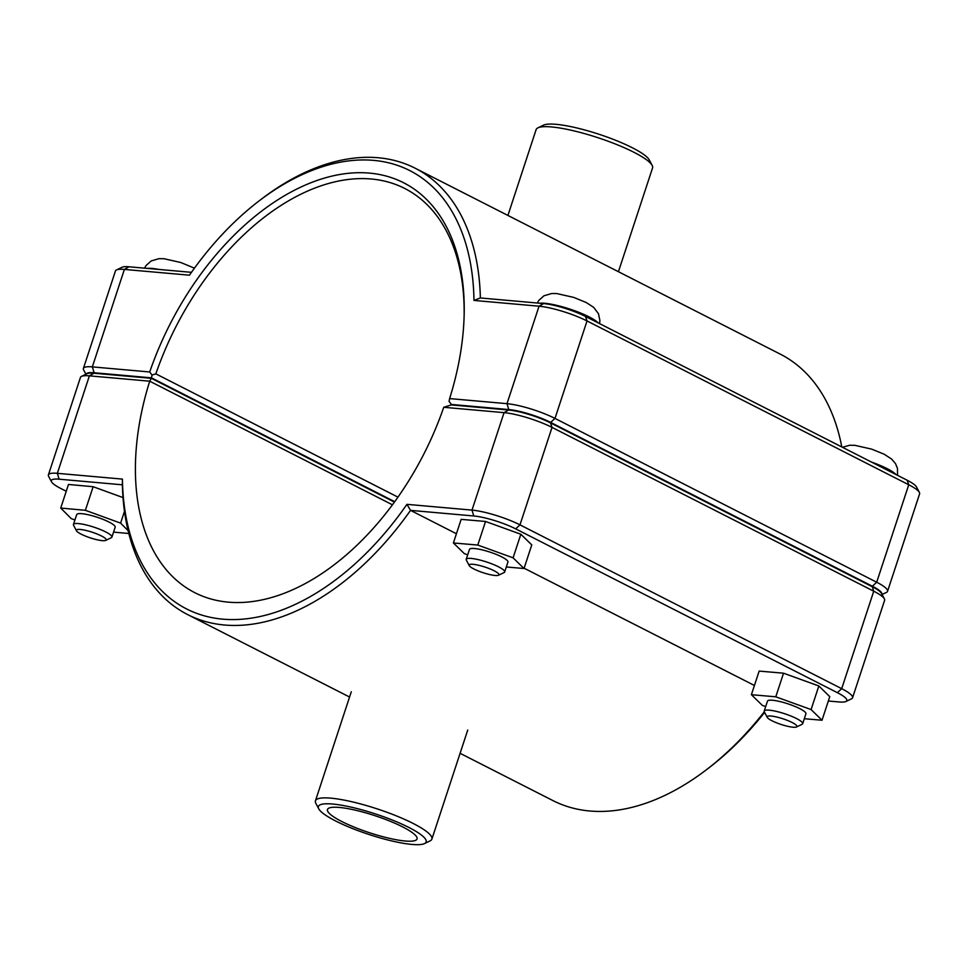 <?xml version="1.0" encoding="UTF-8"?>
<svg xmlns="http://www.w3.org/2000/svg" width="968" height="968" viewBox="0 0 968 968"><rect width="100%" height="100%" fill="white"/><g stroke="black" fill="none" stroke-linecap="round" stroke-linejoin="round"><path stroke-width="1.45" d="M76.484 530.791L73.58 525.297A20.243 3.848 18.2 0 1 73.447 524.474A20.243 3.848 18.2 0 1 85.511 524.789A20.243 3.848 18.2 0 1 105.754 531.952A20.243 3.848 18.2 0 1 111.913 537.119A20.243 3.848 18.2 0 1 111.32 537.712L105.73 540.398A15.694 2.977 -161.8 0 0 101.41 535.945A15.694 2.977 -161.8 0 0 84.41 530.101A15.694 2.977 -161.8 0 0 76.484 530.791A15.694 2.977 -161.8 0 0 90.351 537.881A15.694 2.977 -161.8 0 0 105.73 540.398M111.913 537.119L115.168 527.209A20.243 3.848 -161.8 0 0 109.009 522.042A20.243 3.848 -161.8 0 0 88.766 514.879A20.243 3.848 -161.8 0 0 76.714 514.565L73.447 524.474M74.935 519.973L71.269 518.642L60.718 508.055L68.474 484.46L93.146 486.71L123.021 497.588M93.146 486.71L85.378 510.305L120.613 523.131L128.115 530.658M124.485 511.334L120.613 523.131M60.718 508.055L85.378 510.305M128.817 533.501L113.558 532.11M498.496 575.246L504.086 572.56A20.243 3.848 -161.8 0 0 504.679 571.967A20.243 3.848 -161.8 0 0 486.65 561.997A20.243 3.848 -161.8 0 0 466.213 559.322A20.243 3.848 -161.8 0 0 466.346 560.145L469.25 565.639A15.694 2.977 18.2 0 1 484.98 567.066A15.694 2.977 18.2 0 1 498.496 575.246A15.694 2.977 18.2 0 1 473.921 568.99A15.694 2.977 18.2 0 1 469.25 565.639M466.213 559.322L469.48 549.413A20.243 3.848 18.2 0 1 489.905 552.087A20.243 3.848 18.2 0 1 507.934 562.057L504.679 571.967M485.537 521.462L520.844 534.239L513.088 557.834L477.781 545.057L485.537 521.462L461.155 519.356L453.399 542.963L464.325 553.623L467.689 554.846M477.781 545.057L453.399 542.963M520.844 534.239L531.771 544.911L524.015 568.506L513.088 557.834M506.312 566.982L524.015 568.506M796.495 726.98L802.085 724.294A20.243 3.848 -161.8 0 0 802.678 723.701A20.243 3.848 -161.8 0 0 784.649 713.731A20.243 3.848 -161.8 0 0 764.212 711.056A20.243 3.848 -161.8 0 0 764.345 711.879L767.249 717.373A15.694 2.977 18.2 0 1 782.979 718.8A15.694 2.977 18.2 0 1 796.495 726.98A15.694 2.977 18.2 0 1 771.92 720.736A15.694 2.977 18.2 0 1 767.249 717.373M764.212 711.056L767.479 701.147A20.243 3.848 18.2 0 1 787.904 703.821A20.243 3.848 18.2 0 1 805.933 713.791L802.678 723.701M783.535 673.196L818.843 685.973L811.087 709.568L775.779 696.803L783.535 673.196L759.154 671.09L751.398 694.697L762.324 705.37L765.688 706.58M775.779 696.803L751.398 694.697M818.843 685.973L829.77 696.645L822.014 720.24L811.087 709.568M804.311 718.716L822.014 720.24M86.358 374.035A31.121 5.905 18.2 0 1 94.126 372.753L151.468 377.847L152.061 375.052L149.713 371.978L92.335 366.884A35.683 6.776 -161.8 0 0 83.393 368.445A35.683 6.776 -161.8 0 0 83.623 369.897L85.922 374.241M83.393 368.445L115.446 270.979A35.683 6.776 18.2 0 1 116.487 269.939A35.683 6.776 18.2 0 1 124.388 269.419L189.45 275.19A245.957 152.436 117 0 1 259.376 200.691A245.957 152.436 117 0 1 473.969 300.431L539.043 306.203A35.683 6.776 18.2 0 1 587.031 320.952L908.746 484.762A35.683 6.776 18.2 0 1 919.37 492.409A35.683 6.776 18.2 0 1 919.6 493.861L887.547 591.327A35.683 6.776 -161.8 0 0 876.693 582.228L554.979 418.418A35.683 6.776 -161.8 0 0 506.99 403.668L449.612 398.586A232.296 143.966 -63 0 0 464.168 314.37A232.296 143.966 -63 0 0 338.582 174.712A232.296 143.966 -63 0 0 149.713 371.978M152.061 375.052L155.848 373.854A227.734 141.147 117 0 1 404.709 188.445A227.734 141.147 117 0 1 464.132 315.931M449.612 398.586L449.067 401.393L451.439 404.455L508.781 409.549A31.121 5.905 18.2 0 1 550.647 422.411L872.362 586.221A31.121 5.905 18.2 0 1 881.848 594.074M882.078 594.497L886.506 592.368A35.683 6.776 -161.8 0 0 887.547 591.327M397.969 497.141L155.848 373.854M452.588 405.048L451.439 404.455M151.468 377.847L394.726 501.702M473.969 300.431L480.37 297.962A250.506 155.255 -63 0 0 415.042 168.154L780.293 354.131A250.506 155.255 117 0 1 841.797 446.95M191.458 272.335L128.962 266.781A31.121 5.905 -161.8 0 0 122.077 267.241L116.487 269.939M415.042 168.154A250.506 155.255 -63 0 0 261.832 198.815L259.376 200.691M919.37 492.409L916.466 486.916A31.121 5.905 -161.8 0 0 907.197 480.249L585.483 316.439A31.121 5.905 -161.8 0 0 543.629 303.577L480.37 297.962M443.731 407.286L504.05 412.646A35.683 6.776 18.2 0 1 552.038 427.396L873.753 591.206A35.683 6.776 18.2 0 1 884.377 598.841L881.473 593.36A31.121 5.905 -161.8 0 0 872.204 586.693L550.49 422.883A31.121 5.905 -161.8 0 0 508.624 410.021L451.282 404.926L443.731 407.286A227.734 141.147 117 0 1 194.858 592.706A227.734 141.147 117 0 1 149.713 381.198L151.323 378.319L93.969 373.224A31.121 5.905 -161.8 0 0 87.084 373.684L81.493 376.383A35.683 6.776 18.2 0 1 89.395 375.85L149.713 381.198L392.451 504.812M406.935 504.34L410.529 510.366L473.788 515.98A31.121 5.905 18.2 0 1 515.654 528.855L837.368 692.665A31.121 5.905 18.2 0 1 845.923 701.497L851.513 698.811A35.683 6.776 -161.8 0 0 852.554 697.771A35.683 6.776 -161.8 0 0 841.7 688.671L519.985 524.862A35.683 6.776 -161.8 0 0 471.997 510.112L406.935 504.34A245.957 152.436 117 0 1 222.773 619.157A245.957 152.436 117 0 1 122.416 479.099L57.342 473.328A35.683 6.776 -161.8 0 0 48.4 474.889L80.453 377.411A35.683 6.776 18.2 0 1 81.493 376.383M48.4 474.889A35.683 6.776 -161.8 0 0 48.63 476.341L51.534 481.822A31.121 5.905 18.2 0 1 59.133 479.196L122.392 484.811A250.506 155.255 -63 0 0 187.707 614.62A250.506 155.255 -63 0 0 410.529 510.366L456.424 533.743M764.309 711.795A250.506 155.255 117 0 1 706.168 769.935L708.624 768.06A245.957 152.436 -63 0 0 764.611 712.375M884.377 598.841A35.683 6.776 18.2 0 1 884.607 600.305L852.554 697.771M394.436 502.102L151.323 378.319M706.168 769.935A250.506 155.255 117 0 1 552.958 800.596L460.09 753.31M122.416 479.099L122.392 484.811M66.235 491.26L60.802 488.489A31.121 5.905 18.2 0 1 51.534 481.822M845.923 701.497A31.121 5.905 18.2 0 1 839.038 701.957L828.342 701.014M754.423 685.477L524.111 568.204M408.895 827.471A56.737 10.769 18.2 0 1 424.492 843.588A56.737 10.769 18.2 0 1 368.893 834.452A56.737 10.769 18.2 0 1 318.738 808.812A56.737 10.769 18.2 0 1 347.391 806.332A56.737 10.769 18.2 0 1 408.895 827.471M341.825 821.529A47.142 8.954 18.2 0 1 327.474 809.502A47.142 8.954 18.2 0 1 375.064 815.721A47.142 8.954 18.2 0 1 417.051 838.953A47.142 8.954 18.2 0 1 388.967 838.227A47.142 8.954 18.2 0 1 341.825 821.529M424.492 843.588L430.082 840.889A61.286 11.64 -161.8 0 0 431.885 839.123A61.286 11.64 -161.8 0 0 413.227 823.49A61.286 11.64 -161.8 0 0 351.941 801.77A61.286 11.64 -161.8 0 0 315.435 800.838A61.286 11.64 -161.8 0 0 315.834 803.331L318.738 808.812M652.166 165.407L649.262 159.926A56.737 10.769 -161.8 0 0 632.37 147.777A56.737 10.769 -161.8 0 0 543.508 125.162L537.918 127.849A61.286 11.64 18.2 0 1 633.907 152.278A61.286 11.64 18.2 0 1 652.166 165.407A61.286 11.64 18.2 0 1 652.565 167.912L618.431 271.706M507.91 215.428L536.115 129.627A61.286 11.64 18.2 0 1 537.918 127.849M159.018 269.455A32.9 6.244 -161.8 0 0 152.085 268.438A32.9 6.244 -161.8 0 0 147.027 268.39M539.781 303.238A32.9 6.244 18.2 0 1 544.851 303.286A32.9 6.244 18.2 0 1 589.088 316.887A32.9 6.244 18.2 0 1 598.103 322.864M871.466 462.063A32.9 6.244 18.2 0 1 887.087 468.621A32.9 6.244 18.2 0 1 896.114 474.61M94.126 372.753L92.335 366.884L124.388 269.419L128.962 266.781M543.629 303.577L539.043 306.203L506.99 403.668L508.781 409.549M550.647 422.411L554.979 418.418L587.031 320.952L585.483 316.439M872.362 586.221L876.693 582.228L908.746 484.762L907.197 480.249M93.969 373.224L89.395 375.85L57.342 473.328L59.133 479.196M508.624 410.021L504.05 412.646L471.997 510.112L473.788 515.98M872.204 586.693L873.753 591.206L841.7 688.671L837.368 692.665M550.49 422.883L552.038 427.396L519.985 524.862L515.654 528.855M144.51 268.172L146.083 265.498L151.214 260.949L158.909 258.674L164.04 258.722L180.883 262.546L194.435 268.172M537.276 303.008L538.849 300.346L543.98 295.784L551.675 293.522L556.806 293.57L573.649 297.382L586.112 302.464L593.614 307.304L598.478 313.741L599.894 320.456L599.555 323.602M842.438 447.276L849.674 445.256L854.805 445.316L871.648 449.128L884.123 454.198L891.613 459.038L895.521 463.636L897.457 468.355L897.554 475.336M349.569 697.033L187.707 614.62M351.299 691.769L315.435 800.838M467.738 730.053L431.885 839.123"/></g></svg>
